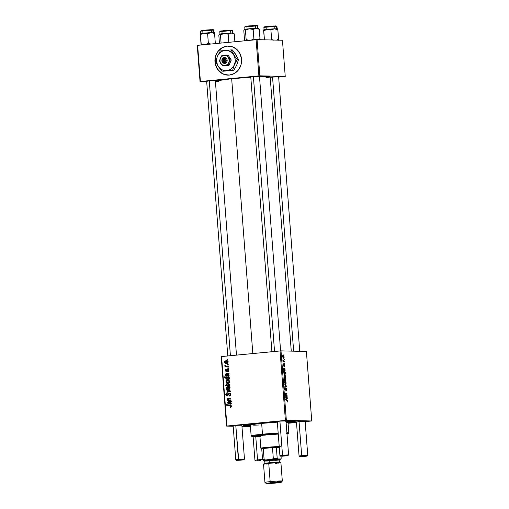 <?xml version="1.0" encoding="UTF-8"?>
<svg xmlns="http://www.w3.org/2000/svg" width="509" height="509" viewBox="0 0 509 509"><rect width="100%" height="100%" fill="white"/><g stroke="black" fill="none" stroke-linecap="round" stroke-linejoin="round"><path stroke-width="0.76" d="M228.687 46.065A14.532 13.336 -88.6 0 0 215.084 61.869L214.97 61.863A14.532 13.336 91.4 0 1 228.611 46.065A14.532 13.336 91.4 0 1 241.552 59.318L240.967 64.955L238.447 69.93L234.375 73.481L229.374 75.065L224.208 74.454L219.653 71.731L216.408 67.309L214.97 61.863L215.555 56.232L218.075 51.256L222.147 47.706L227.148 46.115L232.32 46.733L236.876 49.456L240.114 53.878L241.552 59.318A14.532 13.336 91.4 0 1 227.911 75.122A14.532 13.336 91.4 0 1 214.97 61.863L215.084 61.869A14.532 13.336 -88.6 0 0 227.987 75.122M278.544 76.91L272.258 77.069L278.633 76.897M215.256 80.676L208.976 80.836L215.352 80.664M259.386 76.445L253.107 76.605L259.482 76.433M305.056 421.446L298.77 421.605L305.146 421.433M241.769 425.212L235.489 425.365L241.864 425.193M285.899 420.981L279.613 421.14L285.988 420.968M258.763 423.284A26.156 1.139 -4.4 0 1 277.31 421.821L247.221 424.601L243.238 425.658L250.371 425.772A26.156 1.139 -4.4 0 1 243.086 425.492A26.156 1.139 -4.4 0 1 258.763 423.284M287.897 422.89L295.226 421.509L286.02 421.369A26.156 1.139 -4.4 0 1 295.201 421.477A26.156 1.139 -4.4 0 1 288.043 422.871M215.199 81.007L231.671 78.736A27.613 1.203 175.6 0 1 250.797 77.222L231.671 78.736L252.82 353.545L231.671 78.736A27.613 1.203 175.6 0 0 215.371 80.931M306.399 351.49L311.75 420.975L286.357 420.364L281.013 350.873L306.399 351.49L281.013 350.873L221.574 356.535L226.925 426.02L285.409 420.415L280.058 350.93L281.013 350.873L286.357 420.364L311.75 420.975L305.165 421.643L311.75 420.975L306.399 351.49M284.544 363.044L284.582 363.572L284.544 363.044M284.27 359.494L284.308 360.016L284.27 359.494M284.346 366.588L284.747 365.341L284.226 364.088L283.742 365.538L283.309 365.615L283.551 363.808L283.201 364.998L283.704 366.111L284.283 364.616L283.907 364.654L284.556 365.316L284.251 366.06L284.582 366.467L284.639 364.673L284.117 364.12L283.608 365.583L283.551 363.808L283.208 364.329L283.615 366.092L284.187 364.673L284.467 364.838L284.385 366.588M284.855 374.548L285.377 373.587L284.881 372.703L285.288 372.785L285.25 372.251L283.163 371.347L283.208 371.882L283.997 372.244L283.927 373.6L284.639 374.503L285.333 374.147L285.25 372.251L283.163 371.347L284.932 374.541M285.88 387.775L285.085 389.856L284.677 389.894L285.085 389.856L284.499 388.997L285.008 387.489L284.493 388.952L285.135 390.384L285.772 388.431L285.434 388.462L285.937 388.297L286.357 389.334L286.033 390.931L286.592 389.379L286.243 388.043L285.619 387.903L285.053 389.849L284.849 387.508L284.493 388.952L285.205 390.378L286.09 388.386L286.287 390.861L286.592 389.379L285.835 387.775M285.065 381.317L284.55 382.533L285.613 384.219L286.026 382.494L285.384 381.413L284.754 381.451L284.97 383.831L285.823 384.155L286.109 383.252L285.008 381.317M285.714 393.063L285.562 395.353L287.076 396.015L287.038 395.48L285.759 394.602L285.695 393.616L286.93 394.106L286.891 393.572L285.975 393.152L285.441 393.362L285.562 395.353L287.076 396.015L287.038 395.48L286.064 395.569L287.038 395.48L285.613 393.998L285.759 393.597L286.891 393.572L285.683 393.063M287.127 402.123L287.496 401.098L286.834 399.845L285.861 399.934L286.834 399.845L285.307 399.177L285.345 399.711L286.822 400.354L287.254 401.054L286.942 402.072L287.477 401.716L287.248 400.195L285.307 399.177L285.345 399.711L287.121 400.57L287.171 402.116M285.982 396.167L285.689 397.319L286.243 398.751L285.88 398.254L286.23 398.223L285.689 397.389L286.223 396.785L286.917 399.094L287.114 396.524L285.982 396.167L285.689 396.702L285.924 398.356L286.243 398.751L285.867 397.249L286.223 396.785L286.866 399.088L287.267 398.553L287.159 397.065L286.752 397.103L287.159 397.065L287.114 396.524L285.963 396.167M284.805 378.155L284.289 379.154L284.537 380.026L283.837 380.096L284.537 380.026L283.806 379.701L283.85 380.236L285.931 381.139L285.765 379.218L285.11 378.244L284.429 378.346L284.537 380.026L283.806 379.701L283.85 380.236L285.931 381.139L285.899 380.675L285.046 380.757L285.899 380.675L285.848 379.669L284.735 378.162M286.3 385.86L284.696 384.149L286.09 386.102L284.875 386.446L284.919 386.974L286.344 386.503L286.3 385.86L285.873 385.898L286.3 385.86L284.696 384.149L286.09 386.102L284.875 386.446L284.919 386.974L286.344 386.503L286.3 385.86M284.569 374.866L284.054 376.081L285.116 377.773L285.53 376.043L284.887 374.961L284.257 375.006L284.474 377.379L285.326 377.71L285.613 376.8L284.512 374.872M284.779 371.328L284.983 368.751L283.806 368.401L283.666 370.266L284.105 370.985L283.729 369.477L284.086 369.019L284.728 371.322L285.123 370.87L285.021 369.299L284.614 369.337L285.021 369.299L284.983 368.751L283.825 368.401L283.551 369.553L284.105 370.985L283.736 369.604L284.086 369.019L284.817 371.322M283.08 355.46L282.559 356.669L283.621 358.361L284.06 356.739L283.392 355.549L282.762 355.594L282.979 357.973L283.831 358.298L284.124 357.388L283.017 355.46M284.423 361.524L283.398 360.97L282.851 359.787L282.947 361.396L284.467 362.058L284.423 361.524L283.449 361.613L284.423 361.524L282.851 359.787L282.947 361.396L284.467 362.058L284.423 361.524M283.895 354.62L283.933 355.148L283.895 354.62M226.13 370.883L226.95 370.902L225.621 370.374L226.136 369.095L225.201 370.387L226.244 371.398L227.727 369.731L228.726 370.387L227.517 371.214L228.547 371.239L227.517 371.214L227.612 371.735L228.732 370.616L228.363 371.455L227.612 371.735L227.517 371.214L228.306 370.476L227.65 369.75L226.753 371.182L225.951 371.385L225.207 370.495L225.722 369.216L226.136 369.095L226.238 369.61L225.621 370.234L226.034 370.883L227.402 369.273L228.547 369.706L228.726 370.361L227.65 369.21L227.059 369.534L226.072 370.883L227.224 370.908M228.929 373.778L228.554 374.414L229.114 375.617L228.732 376.272L227.351 376.106L226.836 374.268L225.971 374.828L226.683 376.266L225.748 375.636L225.563 374.516L225.977 373.822L228.929 373.778L226.346 373.695L225.551 374.942L226.683 376.266L225.977 374.948L226.836 374.268L228.21 376.45L229.114 375.419L228.554 374.414L228.929 373.778M227.37 380.108L229.324 380.84L229.247 382.539L227.599 382.921L226.308 382.214L226.123 380.929L227.37 380.108L226.053 381.476C226.397 382.609 227.16 383.099 228.337 382.933L229.591 381.553C229.241 380.452 228.503 379.969 227.37 380.108L227.733 380.096M231.48 406.112L231.099 407.066L230.106 407.245L230.004 406.723L230.908 406.36L230.723 405.711L226.664 405.234L226.62 404.7L230.997 405.259L231.48 406.112L230.081 404.999L226.62 404.7L226.664 405.234L230.004 405.527L230.933 406.131L230.004 406.723L230.106 407.245L231.48 406.112M229.222 385.637L229.845 385.701L229.883 386.166L225.163 385.758L225.124 385.224L226.772 385.377L226.295 384.607L226.518 383.856L228.274 383.417L229.686 384.244L229.47 385.485L229.826 384.689L227.58 383.404L226.289 384.549L226.772 385.377L225.124 385.224L225.163 385.758L229.883 386.166L229.845 385.701L229.222 385.637M226.734 389.538L230.246 390.887L230.297 391.529L226.95 392.363L226.912 391.828L229.744 391.186L226.779 390.104L226.734 389.538L226.779 390.104L229.744 391.186L226.912 391.828L226.95 392.363L230.297 391.529L230.246 390.887L226.734 389.538M227.046 395.251L227.968 395.277L227.046 395.251L226.32 394.443L227.199 393.381L227.008 392.865L225.773 394.475L226.327 394.488L225.773 394.475L227.116 395.779L229.171 393.457L230.577 394.424L230.03 394.411L229.699 395.391L230.412 395.41L229.177 395.582L230.278 395.608L229.025 395.595L230.195 395.697L229.025 395.595L229.12 396.117C230.119 396.034 230.609 395.461 230.577 394.392L229.088 392.935L230.443 393.801L230.246 395.646L229.12 396.117L229.025 395.595L229.794 395.308L230.036 394.551L229.788 393.724L229.171 393.457L227.682 395.569L226.613 395.735L225.773 394.182L226.74 392.923L227.199 393.381L226.492 393.731L226.327 394.52L226.976 395.258L228.223 393.349L229.088 392.935L226.963 395.258L228.121 395.283M227.167 359.589L227.841 359.647L227.879 360.175L227.211 360.13L227.167 359.589L227.211 360.13L227.879 360.175L227.841 359.647L227.167 359.589M227.867 386.56L229.82 387.285L229.744 388.984L228.096 389.366L226.804 388.666L226.62 387.374L227.867 386.56L226.55 387.922C226.893 389.061 227.657 389.544 228.834 389.385L230.087 387.998C229.737 386.897 228.999 386.42 227.867 386.56L228.229 386.541M231.067 401.544L230.692 402.186L231.251 403.382L230.87 404.038L229.483 403.879L228.974 402.034L228.115 402.473L228.821 404.031L227.886 403.408L227.701 402.288L228.115 401.595L231.067 401.544L228.484 401.461L227.688 402.708L228.821 404.031L228.115 402.714L228.974 402.034L230.348 404.216L231.251 403.185L230.692 402.186L231.067 401.544M229.394 400.367L230.984 400.507L231.029 401.035L227.593 400.736L227.555 400.201L228.127 400.252L227.447 399.38L227.618 398.604L230.838 398.598L230.882 399.126L227.949 399.031L228.223 400.01L229.394 400.367L227.854 399.349L228.236 398.897L230.882 399.126L230.838 398.598L228.178 398.369L227.415 399.221L228.127 400.252L227.555 400.201L227.593 400.736L231.029 401.035L230.984 400.507L229.394 400.367M229.196 377.277L229.241 377.812L228.764 377.761L229.298 378.34L229.19 379.192L227.37 379.701L225.92 378.817L226.314 377.576L224.52 377.398L224.482 376.864L229.196 377.277L224.482 376.864L224.52 377.398L226.314 377.576L225.818 378.461L228.057 379.714L229.362 378.607L228.764 377.761L229.241 377.812L229.196 377.277M225.875 360.696L227.828 361.428L227.752 363.127L226.104 363.509L224.819 362.802L224.628 361.517L225.875 360.696L224.558 362.064C224.902 363.197 225.665 363.687 226.842 363.521L228.096 362.141C227.746 361.04 227.008 360.557 225.875 360.696L226.238 360.684M227.542 364.457L228.217 364.52L228.255 365.042L227.587 364.998L227.542 364.457L227.587 364.998L228.255 365.042L228.217 364.52L227.542 364.457M227.001 366.41L228.376 366.55L228.414 367.078L224.984 366.785L224.94 366.251L225.652 366.315L224.933 365.818L224.921 365.163L225.843 366.143L227.001 366.41L224.921 365.163L225.652 366.315L224.94 366.251L224.984 366.785L228.414 367.078L228.376 366.55L227.001 366.41M227.816 368.013L228.49 368.071L228.528 368.599L227.86 368.548L227.816 368.013L227.86 368.548L228.528 368.599L228.49 368.071L227.816 368.013M250.441 426.669L241.96 426.466L250.441 426.669M233.198 426.256L226.55 426.09L221.199 356.605L280.058 350.93L285.409 420.415L286.357 420.364L226.55 426.09L226.925 426.02L221.574 356.535L221.199 356.605L226.55 426.09L233.198 426.256M288.075 423.278L296.48 422.47L288.075 423.278M282.45 40.249L285.237 76.439L259.851 75.828L257.064 39.638L282.45 40.249L257.064 39.638L197.626 45.301L200.412 81.491L258.896 75.886L256.11 39.696L257.064 39.638L259.851 75.828L285.237 76.439L278.652 77.107L285.237 76.439L282.45 40.249M206.686 81.72L200.037 81.561L197.25 45.371L256.11 39.696L258.896 75.886L259.851 75.828L200.037 81.561L200.412 81.491L197.626 45.301L197.25 45.371L200.037 81.561L206.686 81.72M250.784 77.101L253.107 76.605L250.956 77.101M206.654 81.332L208.976 80.836L206.826 81.332M269.942 77.565L272.258 77.069L270.018 77.323M215.288 81.243L215.727 81.325M216.433 81.383L218.577 81.434M265.781 77.877L270.075 76.993M270.164 76.865L259.501 76.751A27.613 1.203 175.6 0 1 270.171 76.884L291.269 351.121M277.297 421.637L279.613 421.14L277.462 421.637M233.167 425.868L235.489 425.365L233.338 425.861M296.454 422.101L298.77 421.605L296.62 422.101M227.879 360.143L227.211 360.13L227.879 360.143M229.171 393.457L230.418 393.482M230.272 393.489L229.349 393.463M227.542 395.658L227.148 395.264M228.115 395.035L227.447 395.016L228.115 395.035M228.516 394.081L227.86 394.061L228.516 394.081M227.16 395.283L227.771 395.76M230.055 391.383L230.895 391.211M230.272 391.198L229.744 391.186L230.272 391.198M230.253 390.995L228.891 390.893L230.043 390.918L226.779 390.104L227.917 389.989L230.469 391.071M228.446 389.398L228.834 389.385M229.031 389.353L228.077 388.831M226.976 387.934L226.55 387.922L226.976 387.934M227.962 387.082L228.783 386.617M228.897 386.598L227.898 387.164M227.962 388.691L229.247 389.398M229.196 387.107L230.113 387.273M227.905 387.082L227.039 387.553L227.211 388.424L228.738 388.863L226.976 387.903L227.905 387.082L229.661 388.036L228.738 388.863L229.826 388.889L228.446 388.87L229.826 388.895M228.738 388.863L230.087 388.049L228.172 387.075L229.712 387.152M229.877 386.096L225.163 385.758L226.32 385.784L226.282 385.332L226.32 385.784L229.877 386.096M227.625 383.932L226.721 384.594L227.453 385.383L226.772 385.377L227.784 385.472L226.721 384.677L227.625 383.932L229.833 384.785L228.566 385.517L229.4 385.536L227.784 385.472M226.728 384.556L226.289 384.549L226.728 384.556M227.638 383.926L228.503 383.462L227.536 384.085M228.306 383.423L227.58 383.404L228.306 383.423M227.943 383.392L227.58 383.404M228.274 383.519L227.847 383.716M228.446 385.523L229.387 385.548L228.566 385.517L229.374 384.613L227.892 383.92L229.056 383.945M230.106 407.245L230.532 407.251M230.412 406.729L230.004 406.723M231.48 406.144L230.933 406.131L231.48 406.144M230.876 402.148L229.4 402.085L230.819 403.058L230.31 403.688L229.572 402.727L229.165 402.918L230.036 403.656L231.379 403.72M230.144 402.104L229.718 402.027M228.566 402.002L228.974 402.034M228.115 402.721L227.688 402.708L228.115 402.721M229.012 401.474L228.484 401.461L229.012 401.474M229.114 401.486L228.484 401.461M230.622 401.652L229.966 401.614M230.31 403.688L231.239 403.071L229.4 402.085L229.572 402.727L229.4 402.085L230.895 402.155M231.022 400.965L227.593 400.736L228.751 400.768L228.713 400.271L228.751 400.768L231.022 400.965M228.796 400.271L228.127 400.252L228.796 400.271M227.854 399.228L227.415 399.221L227.854 399.228M228.573 399.247L229.336 398.394M228.605 398.375L228.178 398.369L228.605 398.375M228.764 398.388L228.178 398.369M228.236 398.897L228.706 398.916M229.184 398.42L228.605 398.916M227.956 382.946L228.337 382.933M228.535 382.902L227.58 382.386M226.48 381.483L226.053 381.476L226.48 381.483M227.466 380.63L228.286 380.172L227.402 380.713M227.466 382.24L228.751 382.946M228.7 380.656L229.616 380.821M227.408 380.637L226.543 381.107L226.715 381.973L228.242 382.412L226.48 381.457L227.669 380.624L229.591 381.597L228.242 382.412L229.336 382.437M229.215 380.7L227.669 380.624L229.139 381.445L228.999 382.087L228.242 382.412M229.235 377.773L228.764 377.761L229.235 377.773M227.676 379.727L228.057 379.714M228.286 379.682L227.288 379.148M226.257 378.473L225.818 378.461L226.257 378.473M227.396 377.659L224.52 377.398L225.678 377.423L225.64 376.965L225.678 377.423L227.364 377.678M227.281 379.141L228.528 379.727M228.579 377.684L229.279 377.793M227.917 379.192L229.33 378.925L228.745 378.912L229.343 378.486L228.458 377.907L228.967 377.92L227.421 377.659L226.397 377.958L226.492 378.836L229.177 379.211L227.714 379.199L229.069 379.218L226.238 378.391L227.065 377.672L228.458 377.907L228.923 378.473L228.057 379.18L228.821 379.224M227.065 377.672L228.605 377.684M229.616 377.933L228.217 377.703M228.745 374.382L227.268 374.312L228.681 375.292L228.172 375.922L227.44 374.961L227.027 375.146L227.898 375.884L229.241 375.954M228.007 374.331L227.58 374.261M226.429 374.23L226.836 374.268M225.977 374.955L225.551 374.942L225.977 374.955M226.874 373.708L226.346 373.695L226.874 373.708M226.976 373.721L226.346 373.695M228.484 373.88L227.828 373.848M228.172 375.922L229.101 375.305L227.268 374.312L227.44 374.961L227.268 374.312L228.764 374.389M227.727 369.731L228.955 369.763M228.573 369.757L227.854 369.738M228.306 370.437L228.172 370.781M226.715 371.214L226.473 370.896M226.989 370.819L226.403 370.8L226.989 370.819M227.186 370.355L226.67 370.342L227.186 370.355M228.102 369.738L227.059 369.534L228.808 369.241M226.804 371.29L226.441 370.832M226.46 363.534L226.842 363.521M227.046 363.496L226.085 362.974M225.913 361.225L225.054 361.695L225.22 362.561L227.841 363.025L224.558 362.064L226.181 361.218L228.096 362.185L226.454 363.012L227.835 363.032M225.971 361.218L226.791 360.76L225.913 361.301M225.971 362.834L227.262 363.534M227.205 361.244L228.121 361.409M227.72 361.288L226.181 361.218L227.644 362.033L227.51 362.675L226.753 363M228.255 365.017L227.587 364.998L228.255 365.017M228.407 367.008L224.984 366.785L226.136 366.811L226.098 366.327L226.136 366.811L228.407 367.008M226.467 366.334L225.652 366.315L226.467 366.334M225.379 365.545L224.825 365.532L225.379 365.545M228.528 368.567L227.86 368.548L228.528 368.567M287.254 401.054L287.057 401.595M286.033 396.708L285.683 396.74L286.033 396.708M285.797 396.301L286.262 396.256L285.797 396.301M285.708 396.562L286.637 396.473L285.708 396.562M285.689 396.696L286.955 396.575M286.414 396.88L287.076 397.993L286.879 398.566L286.503 398.604L286.879 398.566L286.249 396.893L287.012 397.637L286.72 398.452L286.414 396.88M285.504 393.196L285.975 393.152L285.504 393.196M286.93 394.106L286.891 393.572L285.963 393.661L286.93 394.106M285.613 393.998L285.759 393.597M285.555 395.245L286.332 395.175L285.555 395.245M284.76 380.63L285.625 380.547L284.76 380.63M285.275 380.35L284.041 380.318L284.983 380.229L284.315 379.345L284.849 378.683L285.664 379.708L285.326 380.357L284.327 380.446L285.326 380.357L284.563 379.682L284.716 378.709L285.581 379.326L285.275 380.35M285.549 383.691L284.55 382.577L285.11 381.845L285.918 382.972L285.549 383.691L284.913 383.754L285.549 383.691L284.779 382.844L285.034 381.845L285.924 383.15L285.746 383.633L284.919 383.754M285.021 381.852L284.576 381.896M284.894 386.643L286.344 386.503L284.894 386.643M285.053 377.245L284.054 376.126L284.614 375.394L285.422 376.526L285.053 377.245L284.416 377.303L285.053 377.245L284.283 376.399L284.537 375.4L284.079 375.445L284.563 375.394L285.428 376.705L285.193 377.22L284.423 377.309M283.914 372.378L285.25 372.251L283.914 372.378M284.773 374.013L283.818 373.059L284.334 372.416L285.18 373.415L284.156 374.077L284.83 374.02L284.13 373.511L284.207 372.442L285.097 373.052L284.773 374.013M283.748 370.488L284.092 370.457L283.748 370.488M283.659 368.535L284.124 368.491L283.659 368.535M283.57 368.796L284.499 368.707L283.57 368.796M283.551 368.93L284.817 368.809M284.276 369.108L284.938 370.228L284.741 370.8L284.366 370.838L284.741 370.8L284.111 369.127L284.875 369.865L284.582 370.686L284.276 369.108M283.742 365.538L283.309 365.615M283.558 357.833L282.565 356.714L283.119 355.982L283.927 357.114L283.558 357.833L282.928 357.897L283.558 357.833L282.788 356.987L283.049 355.988L282.584 356.033L283.354 356.058L283.882 356.828L283.761 357.77L282.928 357.897M282.94 361.326L283.818 361.237L282.94 361.326M287.076 397.993L286.503 398.604M284.353 380.452L285.326 380.357M284.576 381.89L285.11 381.845M284.938 370.228L284.366 370.838M222.261 47.706L218.189 51.256L216.707 53.61L215.67 56.232L215.084 61.869L216.522 67.309L217.947 69.695L221.918 73.341L224.323 74.454M227.262 46.115L224.692 46.643M264.266 434.972L261.734 435.1L265.361 434.82L261.734 435.1L262.829 434.94L262.485 434.209A18.89 0.821 175.6 0 0 251.166 435.876L251.949 436.544A18.165 0.789 -4.4 0 1 262.829 434.94L264.266 434.972M278.601 434.069L265.132 434.998A12.356 0.541 -4.4 0 0 257.719 436.06A12.356 0.541 -4.4 0 0 259.921 436.2L257.999 436.156L258.585 435.799L265.132 434.998A12.356 0.541 -4.4 0 1 278.251 434.082M259.946 436.55A18.165 0.789 -4.4 0 1 251.949 436.544M261.645 423.354A18.89 0.821 175.6 0 0 250.313 424.983L258.419 423.679L277.335 422.158A18.89 0.821 175.6 0 0 261.645 423.354L262.485 434.209L261.645 423.354M250.74 425.123L250.313 424.996L251.147 435.838A18.89 0.821 -4.4 0 1 262.485 434.209A18.89 0.821 -4.4 0 1 278.168 433.019A18.89 0.821 175.6 0 0 262.485 434.209L263.166 434.909M250.358 425.626A23.98 1.043 -4.4 0 1 245.236 425.371A23.98 1.043 -4.4 0 1 259.628 423.303L259.628 423.303A23.98 1.043 -4.4 0 1 277.316 421.923M265.304 435.144A10.174 0.445 -4.4 0 1 262.51 435.265M286.033 421.497A23.98 1.043 -4.4 0 1 293.057 421.694A23.98 1.043 -4.4 0 1 288.037 422.724M287.884 422.744L293.05 421.681L285.765 421.503M277.92 421.885L250.415 424.321L245.243 425.39L250.924 425.613M286.955 433.534A18.165 0.789 -4.4 0 1 288.139 433.757L288.807 432.981A18.89 0.821 175.6 0 0 286.891 432.726A18.89 0.821 -4.4 0 1 288.819 432.943L287.986 422.082A18.89 0.821 175.6 0 0 286.058 421.872L287.979 422.076M287.68 422.26L286.115 422.591M258.947 425.009L253.667 425.193M286.885 434.113L288.151 433.713L286.656 433.522M262.829 434.94A18.165 0.789 -4.4 0 1 278.232 433.776L254.812 435.857L252.216 436.34L251.93 436.518L252.337 436.639L260.233 436.537M288.139 433.757A18.165 0.789 -4.4 0 1 287 434.088M219.169 34.472L218.838 35.369L219.443 43.208L218.838 35.369L219.424 34.122M219.805 31.577L232.467 30.546A0.439 0.414 -86.9 0 0 232.021 30.152L220.219 31.176M232.651 32.951L232.467 30.546L219.767 31.615L220.372 31.055L232.079 30.152A0.439 0.414 93.1 0 1 232.467 30.546L232.651 32.951M233.389 33.104L226.963 33.231L219.443 34.097L220.454 34.898L221.084 43.049L220.454 34.898L224.234 33.454L228.178 34.192L231.143 32.983L234.235 33.88M234.878 41.732L234.28 33.957L234.878 41.732M233.828 33.289L234.28 33.957L231.143 32.983L224.234 33.454L219.564 34.046L220.454 34.898L224.234 33.454L228.178 34.192L228.802 42.311L228.178 34.192L230.348 33.098L233.758 33.225M221.154 34.186L221.803 34.167M231.391 33.009L232.136 32.996M232.995 33.072L232.467 30.546M220.181 31.125L222.255 30.788M223.228 30.68L225.481 30.476M226.67 30.381L230.844 30.152M231.531 30.139L232.021 30.152A0.439 0.414 93.1 0 1 232.085 30.152L232.804 30.61M276.96 39.982L278.576 39.117L277.85 29.719L278.576 39.117L276.96 39.982M277.819 40.141L278.576 39.117L277.819 40.141M263.955 27.346L276.152 26.309L276.336 28.727L263.554 29.878L264.445 39.817L263.751 30.782L266.322 29.503L268.192 29.318L270.915 30.063L274.3 28.797L277.85 29.719L277.621 28.778L276.317 28.727L276.152 26.309A0.439 0.382 -89.8 0 0 275.732 25.914L264.565 26.977M276.152 26.309L263.891 27.391L264.502 26.831L275.77 25.914A0.439 0.382 90.2 0 1 276.152 26.309L276.934 26.385L277.125 28.848M278.569 40.268L278.576 39.117L278.569 40.268M277.615 29.21L277.621 30.088L277.615 29.21M273.384 40.166L271.641 39.46L270.915 30.063L271.641 39.46L270.845 39.969L271.641 39.46L273.384 40.166M263.554 29.878L263.751 30.782L267.25 29.331L263.554 29.878M264.89 29.967L265.482 29.955M276.075 29.121L276.61 29.045M264.33 26.945L265.66 26.646M266.5 26.544L268.587 26.334M269.757 26.233L274.217 25.953M275.07 25.921L275.732 25.914A0.439 0.382 90.2 0 1 275.77 25.914L276.934 26.385M277.736 29.026L274.3 28.797L277.85 29.719M269.115 29.452L270.915 30.063L274.3 28.797L267.25 29.331L269.115 29.452M214.448 32.792L213.526 32.487L214.569 33.479L214.334 32.544L211.012 32.563L214.569 33.479L215.288 42.883L214.569 33.479L213.526 32.487L203.963 33.098L207.634 33.829L211.012 32.563L201.309 33.409L200.272 33.645L200.47 34.548L203.963 33.098L200.272 33.639M211.782 29.687L212.45 29.681A0.439 0.382 90.2 0 1 212.864 30.076L213.055 32.493L212.864 30.076L200.61 31.151L201.214 30.597L212.482 29.675A0.439 0.382 -89.8 0 0 212.45 29.681L201.284 30.744M213.653 30.152L212.864 30.076A0.439 0.382 -89.8 0 0 212.488 29.675C213.347 29.624 213.735 29.783 213.653 30.152L213.837 32.608M215.294 43.761L215.288 42.883L213.634 43.768L215.288 42.883L215.294 43.761M214.334 32.977L214.34 33.855L214.334 32.977M211 44.111L208.353 43.227L207.634 33.829L208.353 43.227L205.719 44.525L208.353 43.227L211 44.111M203.931 44.697L201.189 43.946L200.47 34.548L201.182 45.097L201.189 43.946L203.912 44.69M200.272 33.645L201.08 45.021L200.349 33.855M212.794 32.888L213.328 32.811M201.609 33.734L202.194 33.721M201.042 30.712L202.372 30.413M203.212 30.311L205.305 30.101M206.469 29.999L210.936 29.713M200.667 31.106L212.864 30.076M200.47 34.548L203.04 33.27L204.904 33.085L207.634 33.829L211.012 32.563L214.569 33.479M258.801 28.599L259.208 29.191M258.362 28.415L259.253 29.267L259.978 38.665L259.253 29.267L258.133 28.269L256.116 28.294L259.253 29.267L256.116 28.294L249.206 28.765L253.151 29.497L256.116 28.294L245.134 29.229L244.536 29.35L245.427 30.203L249.206 28.765L244.409 29.446M256.504 25.45L256.994 25.463A0.439 0.414 93.1 0 1 257.439 25.857L257.624 28.262L257.439 25.857L244.74 26.926L245.344 26.366L257.051 25.456A0.439 0.414 -86.9 0 0 256.994 25.463L245.185 26.487M257.777 25.921L257.439 25.857A0.439 0.414 -86.9 0 0 257.058 25.456L257.777 25.921L257.968 28.383M259.456 39.855L259.978 38.665L257.802 39.766L259.978 38.665L259.456 39.855M256.212 39.823L253.87 38.9L253.151 29.497L253.87 38.9L251.077 40.179L253.87 38.9L256.212 39.823M249.156 40.364L246.152 39.607L245.427 30.203L246.152 39.607L245.631 40.79L246.152 39.607L249.156 40.364M244.142 29.783L243.811 30.68L244.536 40.084L245.211 40.917L244.536 40.084L243.811 30.68L244.396 29.433M258.731 28.529L255.321 28.402L253.151 29.497L249.206 28.765L245.427 30.203L244.753 29.369L244.326 29.497M246.127 29.497L246.776 29.471M256.364 28.319L257.109 28.307M245.153 26.436L247.228 26.093M248.201 25.991L250.453 25.781M251.643 25.692L255.817 25.463M244.778 26.888L257.439 25.857M257.548 459.856L254.939 460.244L257.548 459.856L255.766 436.703L257.548 459.856L262.555 459.525L257.548 459.856L257.891 460.588L257.548 459.856M260.78 460.658L255.715 460.906L260.78 460.658M262.657 459.761L261.009 459.939M233.147 425.639L235.775 459.767L238.39 459.392L235.782 459.78L236.558 460.448L238.734 460.123L235.769 425.339L238.39 459.392L244.473 459.099L241.851 459.481M243.798 459.888L244.466 459.112L238.39 459.392L238.734 460.123L243.798 459.888L236.558 460.441M230.412 355.689L209.263 80.81L230.412 355.689M301.678 455.631L302.022 456.357L307.086 456.115L301.5 456.681L304.904 456.427L299.846 456.681L302.022 456.357L301.678 455.631L307.754 455.339L301.678 455.631L299.057 421.573L301.678 455.631L299.063 456.013L301.678 455.631M272.544 77.044L293.642 351.178L272.544 77.044M305.126 421.204L307.754 455.339L305.139 455.714M282.52 455.167L282.864 455.899L287.929 455.657L282.342 456.217L287.929 455.65L280.688 456.217L282.864 455.899L282.52 455.167L288.597 454.874L282.52 455.167L279.899 421.115L282.52 455.167L279.912 455.549L282.52 455.167M287.929 455.657L288.597 454.881L285.982 455.25M253.387 76.579L274.542 351.458L253.387 76.579M272.474 447.627A9.448 0.414 -4.4 0 1 276.355 447.392A9.448 0.414 -4.4 0 1 279.683 447.316L276.355 447.392A9.448 0.414 175.6 0 0 272.474 447.627L263.261 448.505A9.448 0.414 -4.4 0 1 272.474 447.627L273.308 458.482L271.946 459.341A8.717 0.382 -4.4 0 1 277.857 458.991L277.189 458.253L276.355 447.392L277.189 458.253A9.448 0.414 175.6 0 0 273.308 458.482A9.448 0.414 -4.4 0 1 277.189 458.253L277.857 458.991L271.946 459.341L273.308 458.482L272.474 447.627L263.261 448.505L272.474 447.627M264.788 460.492L263.242 460.397L262.568 459.652L261.734 448.798A9.448 0.414 -4.4 0 1 263.261 448.505A9.448 0.414 175.6 0 0 261.734 448.798L261.626 448.862A9.448 0.414 -4.4 0 1 261.734 448.798L262.568 459.652L263.236 460.39A8.717 0.382 -4.4 0 1 265.571 459.951L264.101 459.366L263.261 448.505L264.101 459.366A9.448 0.414 175.6 0 0 262.568 459.652A9.448 0.414 -4.4 0 1 264.101 459.366L265.571 459.951L263.236 460.39L268.472 459.64A8.717 0.382 175.6 0 0 263.248 460.41L264.025 461.078A7.991 0.35 -4.4 0 1 268.816 460.371L268.472 459.64L280.624 459.048A8.717 0.382 -4.4 0 1 280.618 459.073A8.717 0.382 -4.4 0 1 278.296 459.493L278.181 459.506M261.741 448.925A9.448 0.414 -4.4 0 1 261.632 448.887L261.963 448.951M261.683 448.308A10.174 0.445 -4.4 0 1 260.843 448.2A10.174 0.445 -4.4 0 1 268.905 447.144A10.174 0.445 -4.4 0 1 280.287 446.527A10.174 0.445 175.6 0 0 268.688 447.163A10.174 0.445 175.6 0 0 260.856 448.219L261.632 448.887M281.025 456.249L281.184 458.348L280.624 459.054L281.184 458.348L281.025 456.249M264.025 461.078A7.991 0.35 -4.4 0 0 264.756 461.148L268.816 460.371L268.472 459.64A8.717 0.382 175.6 0 1 280.618 459.073L280.624 459.054M278.461 463.126L280.904 462.668A8.717 0.382 175.6 0 0 268.746 463.26L280.904 462.668L282.317 481.062A8.717 0.382 175.6 0 0 270.164 481.641L270.712 482.812A7.559 0.331 -4.4 0 1 281.242 482.322A7.559 0.331 -4.4 0 1 276.718 482.958L266.182 483.467L277.793 482.297L281.248 482.303L276.718 482.958A7.559 0.331 -4.4 0 1 266.188 483.48A7.559 0.331 -4.4 0 1 270.712 482.812L270.164 481.641A8.717 0.382 175.6 0 0 264.941 482.411A8.717 0.382 -4.4 0 1 270.164 481.641L268.746 463.26A8.717 0.382 175.6 0 0 263.516 464.011L268.746 463.26L270.164 481.641A8.717 0.382 -4.4 0 1 282.317 481.062A8.717 0.382 -4.4 0 1 277.087 481.813M274.873 460.518L279.231 459.888L269.102 460.378L269.267 462.547L269.102 460.378L264.744 461.008L264.909 463.177L279.371 462.038M277.163 463.279L275.674 463.425M267.505 464.023L266.169 464.081M265.062 464.106L263.713 464.074M264.934 463.203L276.12 462.051L279.403 462.064L275.038 462.687M276.883 459.659L275.394 459.805M280.618 459.073L279.95 459.85A7.991 0.35 -4.4 0 0 268.816 460.371L278.538 459.748L279.956 459.831L278.69 460.123M279.886 462.675L279.072 459.837L264.744 461.008M264.909 461.059L268.065 461.014M279.95 459.85A7.991 0.35 -4.4 0 1 279.244 460.034M223.718 62.607L223.4 58.51L222.497 59.394L222.229 60.686L222.694 61.901L223.718 62.607A2.182 1.998 91.4 0 1 223.4 58.51L223.629 57.759A2.908 2.666 -88.6 0 0 224.062 63.37L223.623 57.67L224.953 57.542L226.155 58.204L226.957 59.324L227.173 60.724L226.747 62.073L225.398 63.332L224.068 63.46L222.872 62.798L222.07 61.678L221.854 60.278L222.274 58.929L223.623 57.67L224.202 57.682L224.641 63.402L224.202 57.682L223.623 57.67L224.953 57.542L225.048 62.48L225.945 61.589L226.072 59.655L224.73 58.382A2.182 1.998 91.4 0 1 225.048 62.48L225.392 63.243A2.908 2.666 -88.6 0 0 224.959 57.632L225.398 63.332L224.068 63.46L223.718 62.607M228.738 62.645L230.195 59.992L231.271 60.017L228.974 65.343L227.898 65.317L230.195 59.992L227.122 55.182L228.191 55.207L231.271 60.017L230.195 59.992L227.122 55.182L221.746 55.697L219.455 61.023L222.528 65.833L228.974 65.343L223.604 65.858L228.974 65.343L231.271 60.017L228.191 55.207L221.746 55.697L219.455 61.023L222.528 65.833L224.902 65.566A5.084 4.67 91.4 0 1 220.677 63.421A5.084 4.67 91.4 0 1 220.289 58.357A5.084 4.67 91.4 0 1 224.119 55.436A5.084 4.67 91.4 0 1 228.344 57.581A5.084 4.67 91.4 0 1 228.738 62.645A5.084 4.67 91.4 0 1 224.902 65.566L227.898 65.317L229.107 61.379L228.904 58.758L227.523 56.601L226.499 55.888L224.119 55.436L221.848 56.334L220.944 57.231L219.92 59.623L220.117 62.244L221.498 64.401L223.686 65.508L226.091 65.279L228.077 63.771L228.738 62.645M236.672 55.895L232.346 49.933L231.111 49.901L232.346 49.933L234.28 52.268L238.498 59.547L237.264 59.521L235.33 57.186L231.111 49.901L220.372 50.932L217.451 56.238L215.778 61.576L217.464 65.107L218.991 67.411L220.849 69.116L223.057 70.236L225.455 70.7L227.886 70.465L230.176 69.555L232.18 68.028L233.752 65.998L235.088 62.295L235.203 59.642L234.681 57.053L233.567 54.698L231.926 52.739L228.738 50.83L226.34 50.372L223.909 50.607L221.619 51.511L219.614 53.038L218.043 55.074L216.999 57.479L216.592 61.424L217.597 65.235L221.93 71.196L232.67 70.166L233.79 66.227L235.699 62.098L237.264 59.521L238.498 59.547L236.825 64.891L233.905 70.197L223.158 71.228L230.367 70.522M226.677 70.668A10.174 9.334 91.4 0 1 218.227 66.374L221.93 71.196L232.67 70.166L234.344 64.828L237.264 59.521L233.567 54.698L231.111 49.901L220.372 50.932L217.451 56.238L215.778 61.576L218.227 66.374A10.174 9.334 91.4 0 1 217.451 56.238A10.174 9.334 91.4 0 1 225.118 50.404A10.174 9.334 91.4 0 1 233.567 54.698A10.174 9.334 91.4 0 1 234.344 64.828A10.174 9.334 91.4 0 1 226.677 70.668M235.285 53.719L238.498 59.547L236.825 64.891L233.905 70.197L227.937 70.757M236.233 66.055L237.27 63.65M224.959 57.612L224.202 57.682L224.959 57.612M228.267 385.529L229.419 385.561M230.227 406.736L231.379 406.761M228.668 401.995L229.82 402.021M230.424 401.658L231.576 401.684M228.395 398.897L229.546 398.922M226.53 374.23L227.682 374.255M228.286 373.886L229.438 373.918M285.104 389.856L284.677 389.894M284.875 374.02L284.162 374.09M245.204 424.92L245.236 425.371M293.019 421.242L293.057 421.694M219.958 34.078L219.767 31.615M264.082 29.846L263.891 27.391M203.81 44.296L203.142 45.072M200.8 33.613L200.61 31.151M244.924 29.382L244.74 26.926M253.119 436.697L254.933 460.231L255.715 460.906M222.109 33.67L221.962 31.736M230.806 32.996L230.653 31.068M202.805 31.278L202.951 33.206M206.641 81.103L227.784 355.944M211.496 30.604L211.649 32.538M215.332 80.435L236.469 355.11M241.845 424.97L244.473 459.099M307.754 455.345L307.08 456.121M274.784 26.843L274.93 28.771M278.62 76.668L299.75 351.331M266.092 27.511L266.239 29.439M296.435 421.872L299.063 456.007L299.846 456.681M288.597 454.874L285.969 420.739M280.599 350.898L259.463 76.204M255.779 28.307L255.626 26.379M280.688 456.217L279.912 455.549L277.278 421.407M271.914 351.713L250.765 76.878M247.081 28.975L246.935 27.047M259.87 435.589L260.843 448.2M263.516 464.011L264.934 482.398L266.188 483.48M264.909 463.177L264.527 463.852M282.31 481.075L281.242 482.322"/></g></svg>

